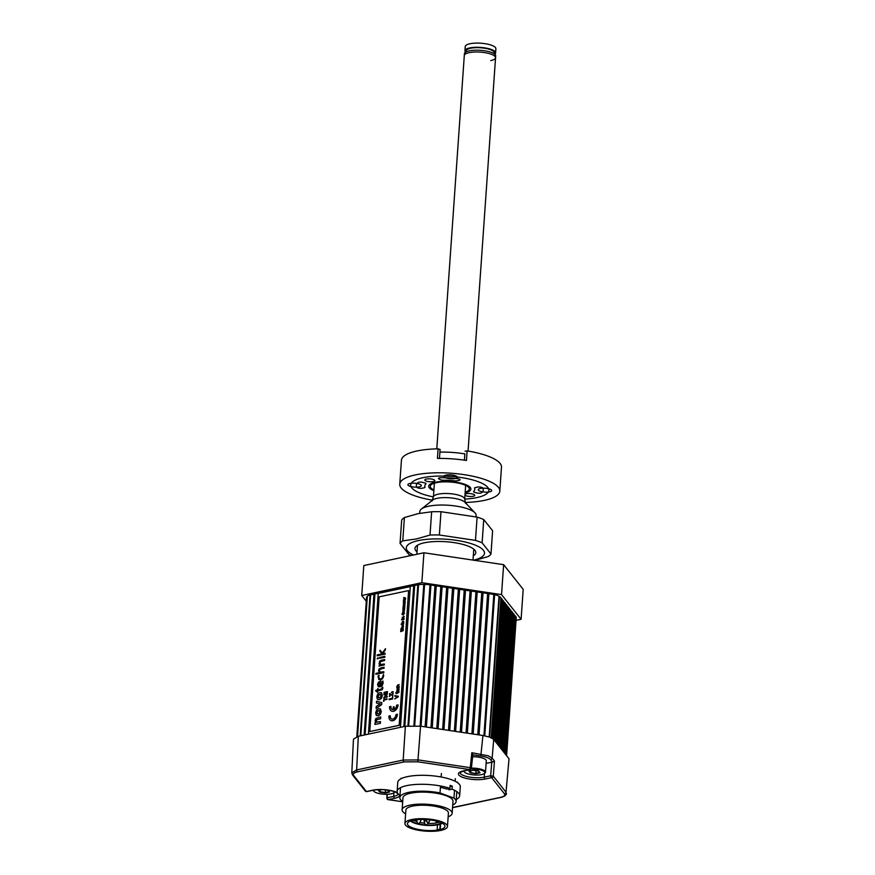 <?xml version="1.0" encoding="UTF-8"?>
<svg xmlns="http://www.w3.org/2000/svg" width="875" height="875" viewBox="0 0 875 875"><rect width="100%" height="100%" fill="white"/><g stroke="black" fill="none" stroke-linecap="round" stroke-linejoin="round"><path stroke-width="1.31" d="M464.439 460.184L464.855 453.764A12.523 3.62 4 0 1 464.833 453.906A39.178 11.32 4 0 0 439.895 452.134M465.062 451.205L467.119 450.92A50.148 14.492 4 0 1 501.484 467.206L499.811 491.159A50.148 14.492 4 0 1 484.312 500.391A50.148 14.492 4 0 1 465.402 502.458M432.261 500.15A50.148 14.492 4 0 1 399.755 484.159L401.439 460.217A50.148 14.492 4 0 1 416.938 450.986A50.148 14.492 4 0 1 438.102 448.853L440.081 449.433L439.458 458.413L440.081 449.433M399.755 484.159A50.148 14.492 4 0 1 415.264 474.928A50.148 14.492 4 0 1 469.952 475.65A50.148 14.492 4 0 1 499.811 491.159M433.869 490.667A21.153 6.114 4 0 1 428.684 486.183A21.153 6.114 4 0 1 435.225 482.289A21.153 6.114 4 0 1 458.292 482.595A21.153 6.114 4 0 1 470.892 489.136A21.153 6.114 4 0 1 465.139 492.855M467.119 450.92L466.441 460.491A50.148 14.492 -176 0 0 437.434 458.434L438.102 448.853M455.328 478.537A6.737 1.947 4 0 1 447.978 478.439A6.737 1.947 4 0 1 443.964 476.35A6.737 1.947 4 0 1 446.042 475.114A6.737 1.947 4 0 1 453.392 475.213A6.737 1.947 4 0 1 457.406 477.291A6.737 1.947 4 0 1 455.328 478.537M489.595 491.87A6.737 1.947 4 0 1 482.245 491.772A6.737 1.947 4 0 1 478.242 489.683A6.737 1.947 4 0 1 480.32 488.447A6.737 1.947 4 0 1 487.67 488.545A6.737 1.947 4 0 1 491.684 490.623A6.737 1.947 4 0 1 489.595 491.87M419.256 486.872A6.737 1.947 4 0 1 411.906 486.773A6.737 1.947 4 0 1 407.892 484.695A6.737 1.947 4 0 1 409.97 483.448A6.737 1.947 4 0 1 417.32 483.547A6.737 1.947 4 0 1 421.334 485.636A6.737 1.947 4 0 1 419.256 486.872M502.337 600.294L502.578 600.425A5.644 1.63 4 0 1 503.814 601.562L494.134 739.987M500.905 598.478L501.145 598.609A5.644 1.63 4 0 1 502.381 599.747L492.669 738.533M367.336 596.488A5.644 1.63 4 0 1 367.336 596.367A5.644 1.63 4 0 1 369.075 595.328A5.644 1.63 4 0 1 370.027 595.175L370.628 595.011A5.644 1.63 4 0 1 371.875 594.584A5.644 1.63 4 0 1 373.964 594.355L374.927 594.147A5.644 1.63 4 0 1 376.283 593.644A5.644 1.63 4 0 1 378.241 593.414L410.298 586.6A5.644 1.63 4 0 1 411.6 586.13A5.644 1.63 4 0 1 413.689 585.9L414.652 585.703A5.644 1.63 4 0 1 416.008 585.2A5.644 1.63 4 0 1 417.823 584.97L418.534 584.85A5.644 1.63 4 0 1 419.311 584.642A5.644 1.63 4 0 1 423.773 584.478L424.583 584.5A5.644 1.63 4 0 1 429.986 584.97L430.938 585.102A5.644 1.63 4 0 1 434.963 585.769L436.242 585.955A5.644 1.63 4 0 1 440.814 586.644L442.094 586.83A5.644 1.63 4 0 1 446.666 587.519L447.945 587.705A5.644 1.63 4 0 1 452.517 588.394L453.797 588.58A5.644 1.63 4 0 1 458.369 589.258L459.648 589.455A5.644 1.63 4 0 1 464.22 590.133L465.489 590.33A5.644 1.63 4 0 1 470.072 591.008L471.341 591.205A5.644 1.63 4 0 1 475.923 591.883L477.192 592.08A5.644 1.63 4 0 1 481.775 592.758L483.044 592.944A5.644 1.63 4 0 1 487.627 593.633L488.895 593.819A5.644 1.63 4 0 1 493.806 594.617L494.605 594.803A5.644 1.63 4 0 1 499.002 596.422L499.406 596.684A5.644 1.63 4 0 1 500.938 597.931L491.17 737.702M503.77 602.098L504.011 602.241A5.644 1.63 4 0 1 505.247 603.378L495.567 741.803M505.214 603.914L505.455 604.056A5.644 1.63 4 0 1 506.691 605.183L497.011 743.619M506.647 605.73L506.887 605.861A5.644 1.63 4 0 1 508.123 606.998L498.444 745.423M508.091 607.545L508.32 607.677A5.644 1.63 4 0 1 509.556 608.814L499.877 747.239M509.523 609.35L509.764 609.492A5.644 1.63 4 0 1 511 610.63L501.32 749.055M510.956 611.166L511.197 611.308A5.644 1.63 4 0 1 512.433 612.434L502.753 750.87M512.4 612.981L512.641 613.112A5.644 1.63 4 0 1 513.877 614.25L504.197 752.675M513.833 614.797L514.073 614.928A5.644 1.63 4 0 1 515.309 616.066A5.644 1.63 4 0 1 515.277 616.197M515.288 616.317L515.495 616.481A5.644 1.63 4 0 1 516.272 617.4L506.603 755.716M356.814 736.663L366.559 597.373A5.644 1.63 4 0 1 367.172 596.706L367.314 596.597M410.298 586.6L400.455 727.311M378.241 593.414L368.397 734.136M380.177 790.048L379.772 792.116L378.416 790.398L382.178 789.6M385.438 789.95L385.317 792.947L379.772 792.116M383.688 789.677L387.898 790.092L389.506 792.061L385.317 792.947M373.767 790.114A10.347 2.986 -176 0 0 374.062 791.438A10.347 2.986 -176 0 0 386.389 794.292A10.347 2.986 -176 0 0 393.728 792.816A10.347 2.986 -176 0 0 394.209 791.536M374.062 791.438L373.505 790.858A10.97 3.172 4 0 1 373.111 790.245M394.844 791.766A10.97 3.172 4 0 1 394.363 792.312L393.728 792.816M465.598 503.409A16.92 4.889 -176 0 0 454.913 498.455A16.92 4.889 -176 0 0 437.084 498.334A16.92 4.889 -176 0 0 431.944 501.058M465.478 502.852L464.658 498.859A15.673 4.528 -176 0 0 454.77 494.277A15.673 4.528 -176 0 0 438.266 494.156A15.673 4.528 -176 0 0 433.497 496.683L432.13 500.511M471.538 591.205A12.534 3.62 -176 0 0 469.82 590.909L469.623 590.877M466.069 590.352L463.772 590.002M460.217 589.477L457.92 589.127M454.366 588.602L452.069 588.252M448.514 587.727L446.217 587.387M442.663 586.852L440.366 586.513M436.811 585.977L434.514 585.638M421.061 726.25L430.938 585.102L429.898 584.948M505.794 604.209L505.739 604.144A12.534 3.62 -176 0 0 505.236 603.652M418.775 584.773A12.534 3.62 -176 0 0 417.681 584.97L417.572 584.992M414.892 585.561L413.153 585.933M410.473 586.502L377.836 593.436M375.167 594.005L373.428 594.377M514.413 615.081L513.866 614.392M512.969 613.277L512.422 612.588M511.536 611.461L510.989 610.772M510.103 609.645L509.556 608.956M508.659 607.841L508.113 607.141M507.227 606.025L506.68 605.325M370.748 594.945A12.534 3.62 -176 0 0 369.677 595.219M424.878 584.478A12.534 3.62 -176 0 0 423.456 584.456M521.106 619.292L501.539 594.606L421.848 582.695L423.938 552.77L503.628 564.67L523.195 589.356L521.106 619.292L516.064 620.364M366.286 601.245L361.725 595.492L421.848 582.695M361.725 595.492L363.814 565.556L423.938 552.77M501.539 594.606L503.628 564.67M421.334 509.075L432.742 500.03A16.92 4.889 4 0 1 460.961 500.03A16.92 4.889 4 0 1 464.942 502.283L474.983 512.827A28.208 8.148 -176 0 0 468.355 509.064A28.208 8.148 -176 0 0 421.334 509.075A28.208 8.148 -176 0 0 419.847 511.438L419.716 513.308M476.022 516.83L476.131 515.364A28.208 8.148 -176 0 0 474.983 512.827M436.789 448.886L464.297 55.53A15.673 4.528 4 0 1 469.142 52.653A15.673 4.528 4 0 1 486.227 52.872A15.673 4.528 4 0 1 495.556 57.717A15.673 4.528 -176 0 0 480.616 52.139A15.673 4.528 -176 0 0 464.33 55.322A15.673 4.528 -176 0 0 464.297 55.53L464.417 53.736A15.673 4.528 4 0 1 469.263 50.859A15.673 4.528 4 0 1 486.358 51.078A15.673 4.528 4 0 1 495.688 55.923L495.556 57.717A15.673 4.528 4 0 1 490.722 60.605M495.523 57.936A15.673 4.528 -176 0 0 495.556 57.717L468.059 451.073M465.588 52.183A15.356 4.441 4 0 1 464.942 50.772A15.356 4.441 4 0 1 469.689 47.939A15.356 4.441 4 0 1 486.434 48.158A15.356 4.441 4 0 1 495.589 52.905A15.356 4.441 4 0 1 494.747 54.217M464.942 50.772L465.238 46.572A15.356 4.441 4 0 1 469.984 43.75A15.356 4.441 4 0 1 486.73 43.969A15.356 4.441 4 0 1 495.873 48.716L495.589 52.905M466.123 51.877L466.189 50.859A14.109 4.08 4 0 1 470.553 48.256A14.109 4.08 4 0 1 485.931 48.464A14.109 4.08 4 0 1 494.331 52.817L494.266 53.845M475.989 770.689L475.803 773.281L479.642 772.461M473.255 770.055L478.45 770.831L480.047 772.8L475.869 773.686L470.608 772.505L470.728 770.788M464.319 770.842A10.347 2.986 -176 0 0 464.603 772.177A10.347 2.986 -176 0 0 474.294 774.955A10.347 2.986 -176 0 0 484.28 773.555A10.347 2.986 -176 0 0 484.411 773.445A10.347 2.986 -176 0 0 481.633 770.263A10.347 2.986 -176 0 0 471.144 768.917M475.869 773.686L470.323 772.855L468.967 771.137L473.145 770.252L478.614 771.083M470.323 772.855L469.459 771.061M471.406 768.13A10.97 3.172 4 0 1 485.494 772.133A10.97 3.172 4 0 1 485.045 772.942A10.97 3.172 4 0 1 484.914 773.052A10.97 3.172 4 0 1 484.761 773.172M464.603 772.177L464.045 771.597A10.97 3.172 4 0 1 463.652 770.984M485.494 772.133L486.292 760.758A10.97 3.172 -176 0 0 472.598 756.744M422.155 488.206A3.139 0.908 4 0 1 419.038 488.217A3.139 0.908 4 0 1 416.927 487.386A33.534 9.691 4 0 1 416.336 485.264A33.534 9.691 4 0 1 418.031 482.562A3.139 0.908 4 0 1 418.841 482.234A3.139 0.908 4 0 1 422.92 482.442A11.287 3.259 -176 0 0 424.408 482.814A3.139 0.908 4 0 1 426.027 483.733A3.139 0.908 4 0 1 425.884 483.973A25.08 7.252 -176 0 0 424.769 485.953A25.08 7.252 -176 0 0 425.009 487.08A3.139 0.908 4 0 1 425.042 487.222A3.139 0.908 4 0 1 424.069 487.802L422.155 488.206M465.041 494.222A5.02 1.455 4 0 1 466.298 493.741A5.02 1.455 4 0 1 471.767 493.817A5.02 1.455 4 0 1 474.753 495.37A5.02 1.455 4 0 1 473.2 496.289A5.02 1.455 4 0 1 464.975 495.152M433.278 481.578A5.02 1.455 4 0 1 427.809 481.502A5.02 1.455 4 0 1 424.823 479.948A5.02 1.455 4 0 1 426.377 479.03A5.02 1.455 4 0 1 431.845 479.095A5.02 1.455 4 0 1 434.831 480.648A5.02 1.455 4 0 1 433.278 481.578M433.409 496.912A39.178 11.32 4 0 1 410.703 484.925A39.178 11.32 4 0 1 422.811 477.717A39.178 11.32 4 0 1 465.544 478.286A39.178 11.32 4 0 1 488.873 490.394A39.178 11.32 4 0 1 476.755 497.602A39.178 11.32 4 0 1 464.712 499.111M433.913 489.956A19.589 5.666 4 0 1 430.248 486.292A19.589 5.666 4 0 1 436.297 482.683A19.589 5.666 4 0 1 457.669 482.967A19.589 5.666 4 0 1 469.328 489.027A19.589 5.666 4 0 1 465.183 492.144M454.431 480.823A25.08 7.252 -176 0 0 443.537 480.222A3.139 0.908 4 0 1 439.939 479.511A11.287 3.259 -176 0 0 439.042 479.008A3.139 0.908 4 0 1 438.473 478.428A3.139 0.908 4 0 1 439.436 477.859A3.139 0.908 4 0 1 440.748 477.728A33.534 9.691 4 0 1 457.658 478.723A3.139 0.908 4 0 1 460.053 479.773A3.139 0.908 4 0 1 459.08 480.353L457.166 480.758A3.139 0.908 4 0 1 454.431 480.823M475.169 492.505A3.139 0.908 4 0 1 473.55 491.575A3.139 0.908 4 0 1 473.681 491.345A25.08 7.252 -176 0 0 474.797 489.442A25.08 7.252 -176 0 0 474.567 488.239A3.139 0.908 4 0 1 474.534 488.097A3.139 0.908 4 0 1 475.508 487.517L477.422 487.113A3.139 0.908 4 0 1 480.528 487.102A3.139 0.908 4 0 1 482.65 487.933A33.534 9.691 4 0 1 483.252 489.945A33.534 9.691 4 0 1 481.534 492.756A3.139 0.908 4 0 1 476.656 492.877A11.287 3.259 -176 0 0 475.169 492.505M399.263 687.006L396.856 686.339L396.823 687.542L399.284 686.602M396.823 687.542L399.372 687.039M397.031 690.944L398.781 690.572L398.934 688.352L397.075 688.68L396.922 690.9L397.884 691.119L397.031 690.944M403.539 599.583L405.453 598.544L403.539 599.583L404.775 598.281L403.681 597.483L405.497 597.942L405.53 598.795M403.638 598.052L404.731 598.314M405.497 599.014L405.595 597.986M403.911 603.422L404.6 604.155L404.13 603.509L404.6 604.155L405.147 603.334L404.753 602.634L404.392 604.078L403.802 602.919L403.856 604.242L404.02 602.995M404.972 602.722L405.213 602.033L404.753 602.634M402.85 609.416L404.709 609.142L404.534 608.486L402.85 609.416L403.003 608.059L404.534 608.486M404.261 608.672L403.408 608.103M403.583 613.484L402.992 613.484L403.769 612.73M401.986 614.392L403.178 615.005L402.194 614.469L403.178 615.005L404.447 613.266L403.988 611.997L404.239 613.178L402.97 614.928L401.986 614.392L402.675 612.314L402.292 613.637L402.992 614.359L403.364 613.408M403.2 614.436L402.675 612.314M402.128 619.741L403.988 619.467L403.812 618.811L402.128 619.741L403.812 618.811M403.506 622.934L402.128 622.464L403.506 622.934L403.32 621.173M403.2 621.753L403.2 621.13L403.834 622.048L403.408 621.206M403.091 622.475L403.145 621.731M402.248 627.288L402.938 628.02L402.467 627.364L402.938 628.02L403.539 625.888L402.719 627.933L402.139 626.784L402.281 627.594M391.803 711.211A5.797 3.938 -69.8 0 0 391.858 711.233A5.797 3.938 -69.8 0 0 393.477 711.331A5.797 3.938 -69.8 0 0 398.048 704.9L396.681 705.13A4.058 2.756 110.2 0 1 393.903 709.505L394.1 706.77L394.023 709.45M392.405 709.581A4.058 2.756 110.2 0 1 390.928 706.42L389.572 706.65A5.797 3.938 -69.8 0 0 391.748 711.2A5.797 3.938 -69.8 0 0 393.367 711.288A5.797 3.938 -69.8 0 0 397.939 704.867M398.639 685.344L399.164 684.611L398.639 685.344M394.712 698.917L398.355 696.303L394.953 695.548L394.898 696.248L397.414 696.697L394.712 698.917L398.311 696.806M391.486 692.606L392.011 691.873L391.486 692.606M389.211 699.694L392.602 698.972L392.798 696.227L392.055 698.403L389.145 699.027L389.211 699.694M385 696.795L386.695 695.537L385.164 694.422L387.33 693.328L383.928 694.05L386.017 695.384L383.677 697.714L387.177 697.025L387.22 696.391L385.022 696.806M385.273 694.455L387.395 693.995L387.33 693.328M385.197 696.762L386.728 694.991M380.023 650.223L379.947 651.306L382.014 653.888L377.212 654.905L377.147 655.78L385.12 654.15L385.077 653.231L382.386 653.811L385.503 648.725L382.211 653.045L380.023 650.223L382.255 653.002M382.55 653.767L385.416 649.895M379.455 658.328L384.902 657.234L384.858 656.316L379.52 657.453L379.455 658.328L384.902 657.234M375.856 674.264L383.83 672.634L383.775 671.727L379.608 672.164L379.761 669.353L384.136 668.139L384.092 667.231L380.92 667.909L379.247 668.719L378.492 670.72L379.378 672.656L375.911 673.4L375.856 674.264L383.72 672.591L383.775 671.727M378.262 686.427L380.209 686.809L382.222 685.683L383.031 681.144L382.266 681.242L381.806 684.961L380.395 685.847L380.723 681.1L380.505 685.814M378.755 686.733L380.209 686.809M378.12 699.661L377.333 699.103L379.422 699.737L381.413 698.381L382.397 695.592L381.03 692.628M377.442 699.147L379.422 699.737M376.994 715.772L376.206 715.214L378.295 715.848L380.286 714.503L381.27 711.703L379.903 708.739M376.316 715.258L378.295 715.848M369.764 731.544L399.186 725.277L408.614 590.581L379.181 596.837L369.764 731.544L399.295 725.32L408.614 590.581M374.927 724.434L380.352 723.341L380.483 721.58L377.202 722.127L376.228 720.88L376.819 719.709L380.68 718.736L380.691 716.931L375.823 718.506L375.112 720.442L375.791 722.542L375.047 722.728L374.927 724.434L380.352 723.341M377.311 722.17L376.764 722.039M376.152 708.498L381.664 704.725L381.806 702.647L376.556 701.181L376.425 702.986L380.188 703.872L376.184 706.475L376.152 708.498M376.425 702.986L380.188 703.861M377.923 689.916L377.923 688.373L377.234 690.058L375.714 690.386L375.889 691.206L377.18 690.933L377.081 692.278L377.759 692.191L377.858 690.856L382.2 689.708L382.834 688.242L382.758 687.225L382.091 687.356L381.861 688.866L377.814 689.938L377.923 688.373M377.081 692.278L377.759 692.191M375.889 691.206L377.169 690.998M379.641 678.945L378.733 676.889L379.105 675.369L378.284 675.631L378.055 677.075L379.367 679.809M378.755 679.372L380.691 679.875L382.67 678.661L383.502 674.308L382.222 677.961L380.647 678.967L379.214 678.65M380.319 665.798L384.366 664.934L384.322 664.016L380.1 664.486L380.231 661.741L384.683 660.439L384.628 659.531L381.238 660.253L379.739 661.084L379.061 663.917L379.958 665.044L378.919 666.083L384.256 664.891L384.322 664.016M380.8 664.727L380.209 664.53M378.098 658.678L378.055 657.759L377.136 658.82L378.098 658.678L378.055 657.759M384.07 698.184L383.534 701.334L384.048 700.044L387.012 699.42L387.056 698.786L383.994 699.377L384.07 698.184L384.103 699.355M384.016 692.923L387.516 692.245L387.45 691.578L384.059 692.3L384.016 692.923L387.516 692.245M389.331 696.423L389.9 694.378L392.831 695.767L393.028 692.978L392.295 695.078L389.517 693.667L389.867 696.369L390.009 694.444M392.591 692.366L393.116 691.633L392.591 692.366M397.436 685.53L397.95 684.797L397.436 685.53L398.016 685.475M391.147 720.617A5.797 3.938 -69.8 0 0 391.202 720.639A5.797 3.938 -69.8 0 0 392.82 720.738A5.797 3.938 -69.8 0 0 397.392 714.306L396.025 714.536A4.058 2.756 110.2 0 1 392.831 719.031A4.058 2.756 110.2 0 1 391.694 718.966A4.058 2.756 110.2 0 1 390.163 715.783L390.272 715.827A4.058 2.756 110.2 0 0 391.748 718.988M400.695 631.641L403.211 630.667L400.695 631.641L400.761 630.678L402.336 629.847L400.838 629.672L400.903 628.698L403.156 628.217L401.341 629.191L403.08 629.377L401.22 630.952L402.992 630.591M400.838 629.672L402.248 629.891M401.723 629.234L403.331 628.873L403.156 628.217M401.822 630.831L403.244 630.088L403.08 629.377M401.734 624.98L402.73 625.767L401.942 625.056L402.73 625.767L403.703 623.525L402.511 625.68L401.231 623.919L403.495 623.438M401.198 624.498L401.898 624.466M401.516 619.872L401.931 619.216M403.364 617.903L402.784 617.597L404.206 616.405L402.566 617.52L403.856 618.242L402.205 618.592L402.259 617.356L403.988 616.328M402.205 618.592L404.075 618.319L403.889 617.663M403.988 609.744L403.725 611.8L402.927 610.991L404.305 611.472L404.119 609.7M403.998 609.656L404.425 610.498L404.217 609.733M403.9 611.002L403.955 610.258M402.959 607.884L404.819 607.611L404.644 606.955L402.959 607.884L403.43 604.712L404.83 604.362L403.408 605.522L404.698 606.233L403.309 606.812L404.644 606.955M404.152 605.905L403.616 605.598L405.005 605.008L404.83 604.362M404.053 607.206L403.528 606.9L404.906 606.309L404.731 605.664M404.534 601.158L403.955 600.852L405.377 599.659L403.736 600.775L405.027 601.486L403.375 601.847L403.43 600.611L405.158 599.583M403.375 601.847L405.245 601.573L405.07 600.917M396.834 692.552L396.517 691.917L395.773 692.781L396.43 693.098M395.85 693.164L396.758 693.634L398.978 692.245L398.934 691.327L398.289 692.245L396.725 692.573L396.78 691.862M397.545 686.875L397.217 686M377.661 692.158L377.748 690.812L381.522 689.97L382.834 688.242M382.725 688.209L382.812 687.63M377.202 722.127L376.359 721.634M376.25 721.591L376.709 719.677L380.68 718.736M378.186 715.805L380.177 714.459L381.161 711.659L380.548 709.188L378.689 708.662L376.556 710.128L375.648 712.841L376.206 715.214M403.178 621.217L403.309 622.038M403.2 621.13L403.288 622.858M402.992 613.484L403.08 612.194L403.988 611.997M378.919 666.083L380.209 665.755M378.645 679.339L380.581 679.842L382.67 678.661M382.561 678.617L383.688 676.047M398.541 685.3L399.066 684.567M396.922 690.9L398.672 690.528L399.142 689.347L397.972 688.155M380.647 678.967L379.105 678.617L378.733 676.889M378.634 676.856L378.995 675.325M401.909 622.387L402.708 623.197L401.909 622.387L402.97 621.141M396.397 693.645L398.978 692.245M376.042 708.455L381.555 704.692L381.697 702.603M380.57 718.703L380.691 716.931M379.958 708.75L380.647 709.231M379.312 699.694L381.303 698.348L382.287 695.548L381.675 693.077L379.816 692.552L377.683 694.017L376.775 696.719L377.333 699.103M394.898 696.248L397.425 696.697M394.1 706.77L393.258 706.956L393.072 709.68A4.058 2.756 110.2 0 1 392.35 709.559A4.058 2.756 110.2 0 1 390.819 706.377M401.57 627.211L401.975 628.02L401.57 627.211L403.32 625.811M390.163 715.783L388.905 716.045A5.797 3.938 -69.8 0 0 391.092 720.595A5.797 3.938 -69.8 0 0 392.711 720.694A5.797 3.938 -69.8 0 0 397.283 714.273M380.691 664.683L379.597 663.042L380.231 661.741M380.122 661.697L381.456 661.128M383.578 676.003L383.502 674.308M403.244 603.345L403.638 604.155L403.244 603.345L404.994 601.945M387.406 692.202L387.45 691.578M379.837 672.273L379.061 670.753L380.308 669.014M380.198 668.97L384.136 668.139M383.425 701.291L383.972 701.236M380.1 686.766L382.222 685.683M382.113 685.639L383.195 683.08M384.792 657.191L384.858 656.316M383.862 701.192L383.95 700.011L386.903 699.377L386.947 698.742M381.347 661.084L384.683 660.439M402.511 613.714L402.992 614.359M402.719 610.914L403.506 611.723L402.719 610.914L403.769 609.667M383.677 697.714L387.067 696.981L387.111 696.358M391.377 692.562L391.967 692.508M392.481 692.333L393.072 692.267M380.723 681.1L378.47 682.194L377.53 684.469L378.153 686.383M392.962 692.223L393.006 691.6M384.573 660.406L384.628 659.531M383.086 683.047L382.922 681.111M384.038 668.106L384.092 667.231M389.102 699.661L392.602 698.972M391.858 692.464L391.902 691.83M377.136 658.82L377.989 658.634M377.147 655.78L385.12 654.15M392.295 695.078L389.911 693.58M381.084 692.639L381.773 693.12M383.895 694.641L386.028 695.384M392.492 698.939L392.689 696.183M397.906 685.431L397.95 684.797M385.306 649.852L385.394 648.681M392.722 695.723L392.919 692.934M380.253 723.308L380.373 721.536M385.011 654.106L385.077 653.231M402.533 625.111L402.642 624.192L402.533 625.111L402.642 624.192L403.134 624.531M378.798 713.716L377.092 713.748L376.698 712.611L377.256 711.233L379.028 710.522L380.1 711.889L378.798 713.716M378.153 713.945L377.092 713.748L377.366 711.277L379.717 710.697M402.577 626.686L402.719 627.375L402.992 626.741M402.489 626.708L402.719 627.375M402.609 622.639L402.664 621.775L402.511 622.65M398.88 689.402L397.108 690.55L397.217 688.964L398.639 688.669L398.88 689.402M397.797 690.67L397.108 690.55L397.327 689.008L398.748 688.702M398.059 688.592L398.639 688.669M403.408 611.166L403.681 610.378M404.239 602.82L404.392 603.509L404.655 602.886M379.925 697.605L378.219 697.638L377.825 696.5L378.383 695.122L380.155 694.411L381.227 695.778L379.925 697.605M379.28 697.834L378.219 697.638L378.492 695.166L380.844 694.586M380.1 682.095L379.827 685.967L378.591 685.672L378.109 684.294L380.1 682.095M379.827 685.967L378.591 685.672L378.219 684.327L380.209 682.128M378.262 713.989L377.202 713.792M397.906 690.714L397.217 690.594M404.469 603.52L404.162 602.842M379.389 697.878L378.328 697.67M379.936 686.011L378.7 685.716M492.614 530.742L483.744 519.553L482.114 542.839L490.984 554.017L492.614 530.742M430.008 535.052L431.637 511.777L418.086 513.647L404.392 517.562L402.773 540.848L416.314 538.978L430.008 535.052A46.331 13.388 4 0 1 439.37 534.997L475.475 540.389A46.331 13.388 4 0 1 482.114 542.839M431.637 511.777A46.331 13.388 4 0 1 440.989 511.711L439.37 534.997M475.475 540.389L477.105 517.103L440.989 511.711M477.105 517.103A46.331 13.388 4 0 1 483.744 519.553M413.427 555.002A39.178 11.32 4 0 1 418.414 540.575A39.178 11.32 4 0 1 473.08 544.283A39.178 11.32 4 0 1 473.594 560.186M490.984 554.017A46.331 13.388 4 0 1 488.272 556.533L474.578 560.459M411.195 555.483A46.331 13.388 4 0 1 408.92 554.542L400.05 543.353L401.68 520.078A46.331 13.388 4 0 1 404.392 517.562M400.05 543.353A46.331 13.388 4 0 1 402.773 540.848M417.014 551.884A30.483 8.816 4 0 1 419.792 544.108A30.483 8.816 4 0 1 424.408 542.784A30.483 8.816 4 0 1 471.636 547.739A30.483 8.816 4 0 1 473.298 555.822M438.375 822.445A14.963 4.331 -176 0 0 439.523 822.019M413.416 820.192A14.963 4.331 -176 0 0 414.509 820.772M415.898 821.352A14.963 4.331 -176 0 0 417.069 821.734M419.923 822.456A14.963 4.331 -176 0 0 424.725 823.189M427.82 823.419A14.963 4.331 -176 0 0 436.866 822.828M441.35 822.763A15.542 4.495 4 0 1 437.205 824.458A15.542 4.495 4 0 1 427.033 825.048M425.283 824.917A15.542 4.495 4 0 1 418.403 823.823M417.966 823.714A15.542 4.495 4 0 1 411.502 820.673M410.572 820.98A16.789 4.856 -176 0 0 438.069 824.775A16.789 4.856 -176 0 0 442.236 823.2M372.794 790.18A1.564 1.061 -102 0 0 373.22 790.223L366.833 791.58A1.564 1.061 -102 0 1 366.406 791.547A1.564 1.455 -38.4 0 1 365.28 791.022L352.537 774.944A1.564 1.455 -38.4 0 0 352.537 774.944L351.805 772.844L353.467 739.189L358.312 736.28L356.65 769.934L403.189 760.036L418.381 759.938L470.269 767.681L471.844 752.719L488.261 755.803L492.133 758.111L494.473 761.053L492.494 762.081L490.514 759.587A1.564 1.455 -38.4 0 0 492.133 758.111L493.719 739.463L489.836 737.155L482.934 735.492L420.558 726.173L417.834 761.819L404.162 761.895L357.623 771.805C353.916 772.669 352.592 773.883 353.653 775.469L366.406 791.547L372.794 790.18A15.914 4.605 4 0 1 397.37 792.717M404.162 761.895A1.564 1.061 78 0 1 403.189 760.036L405.366 726.272L358.312 736.28M405.366 726.272L420.558 726.173M452.561 807.527L500.423 797.387C504.131 796.523 505.455 795.298 504.394 793.723L491.641 777.645A1.564 1.455 -38.4 0 0 493.27 776.158L506.012 792.236L509.031 758.789L493.719 739.463M509.031 758.789L506.012 792.236A1.564 1.455 -38.4 0 1 504.394 793.723M351.805 772.844L356.65 769.934A1.564 1.061 78 0 0 357.623 771.805M486.106 763.35L492.494 762.081M494.473 761.053L493.27 776.158L490.667 775.775L491.75 762.147M387.461 794.27L386.859 798.066A1.564 1.564 0 0 0 388.194 799.673L402.686 801.762M388.03 799.466L402.686 801.839M470.159 769.595A1.564 1.061 78 0 1 469.733 769.562L470.269 767.681L471.395 768.228A1.564 1.564 0 0 1 470.159 769.595L463.772 770.962A1.564 1.061 78 0 1 463.334 770.919L469.733 769.562L417.834 761.819M471.395 768.228L472.817 754.666L471.844 752.719M425.195 824.742L427.142 824.873L425.195 824.742L424.2 821.472A2.209 0.634 4 0 1 424.955 820.98A2.209 0.634 4 0 1 426.606 820.936M419.256 819.492A2.209 0.634 4 0 1 420.919 820.312L420.919 820.312A2.352 2.352 0 0 0 421.138 819.481L421.138 819.427A2.352 0.678 4 0 1 421.138 819.481M439.841 829.38L440.234 829.522A18.802 5.436 -176 0 0 444.959 826.317A18.802 5.436 -176 0 0 439.775 822.117A18.802 5.436 -176 0 0 419.398 819.492A18.802 5.436 -176 0 0 407.433 823.692A18.802 5.436 -176 0 0 412.617 827.892A18.802 5.436 -176 0 0 437.97 830.003L437.15 829.511L439.841 829.38L440.213 824.195M440.617 824.042L440.234 829.522M441.591 821.723A21.317 6.158 -176 0 0 418.491 818.748A21.317 6.158 -176 0 0 404.939 823.517A21.317 6.158 -176 0 0 410.802 828.275A21.317 6.158 -176 0 0 433.902 831.25A21.317 6.158 -176 0 0 447.464 826.492A21.317 6.158 -176 0 0 441.591 821.723M447.464 826.492L448.405 813.017A21.317 6.158 -176 0 0 442.531 808.259A21.317 6.158 -176 0 0 419.442 805.284A21.317 6.158 -176 0 0 405.88 810.042L404.939 823.517M405.606 813.848A25.08 7.252 4 0 1 402.128 809.78A25.08 7.252 4 0 1 418.075 804.18A25.08 7.252 4 0 1 445.244 807.68A25.08 7.252 4 0 1 452.156 813.28A25.08 7.252 4 0 1 448.131 816.823M402.128 809.78L402.959 797.814A25.08 7.252 4 0 1 418.917 792.203A25.08 7.252 4 0 1 446.086 795.703A25.08 7.252 4 0 1 452.988 801.303L452.156 813.28M402.719 801.303L401.986 801.03A28.208 8.148 4 0 1 399.831 797.595A28.208 8.148 4 0 1 440.016 792.947L440.508 785.98M441.131 777L441.383 773.489M454.508 790.245L453.961 798.087L440.016 792.947M455.328 778.63L455.142 781.266M453.961 798.087A28.208 8.148 4 0 1 456.116 801.522A28.208 8.148 4 0 1 452.725 805.033M456.258 799.477A31.347 9.056 -176 0 0 459.659 795.758L460.294 786.778A31.347 9.056 -176 0 0 441.623 777.087A31.347 9.056 -176 0 0 407.444 776.639A31.347 9.056 -176 0 0 397.753 782.403L397.13 791.383A31.347 9.056 -176 0 0 399.984 795.539M459.659 795.758A31.347 9.056 -176 0 0 452.08 789.163L452.287 786.166A31.347 9.056 -176 0 0 450.133 785.367L449.925 788.364A31.347 9.056 -176 0 0 406.82 785.619A31.347 9.056 -176 0 0 397.13 791.383M449.925 788.364L446.753 789.042A26.961 7.788 -176 0 0 440.409 787.358M448.995 788.561L448.908 789.841L452.08 789.163M452.287 786.166L450.045 786.647M464.406 460.184L464.855 453.764M502.578 600.425L492.909 738.708M501.145 598.609L491.411 737.811M414.652 585.703L404.819 726.392M413.689 585.9L403.856 726.589M436.242 585.955L426.377 727.038M434.963 585.769L425.097 726.852M374.927 594.147L365.083 734.836M418.534 584.85L408.68 725.78M440.814 586.644L430.948 727.727M499.406 596.684L489.595 737.067M509.764 609.492L500.106 747.534M511.197 611.308L501.55 749.339M459.648 589.455L449.783 730.537M458.369 589.258L448.503 730.352M465.489 590.33L455.623 731.413M464.22 590.133L454.355 731.227M477.192 592.08L467.327 733.163M475.923 591.883L466.058 732.966M483.044 592.944L473.178 734.038M487.627 593.633L477.761 734.716M417.823 584.97L407.969 725.856M424.583 584.5L414.706 725.638M429.986 584.97L420.12 726.108M442.094 586.83L432.228 727.913M446.666 587.519L436.8 728.602M499.002 596.422L489.18 736.925M508.32 607.677L498.673 745.719M488.895 593.819L479.03 734.912M493.806 594.617L483.941 735.656M506.887 605.861L497.241 743.903M373.964 594.355L364.131 735.044M505.455 604.056L495.797 742.087M453.797 588.58L443.931 729.663M452.517 588.394L442.652 729.477M481.775 592.758L471.909 733.841M504.011 602.241L494.364 740.283M370.027 595.175L360.183 735.886M470.072 591.008L460.206 732.091M494.605 594.803L484.75 735.798M514.073 614.928L504.416 752.97M370.628 595.011L360.784 735.755M515.495 616.481L505.827 754.731M512.641 613.112L502.983 751.155M447.945 587.705L438.08 728.788M471.341 591.205L461.475 732.288M423.773 584.478L413.908 725.616M367.172 596.706L357.394 736.498M378.919 790.322L380.056 791.766L385.252 792.542L389.102 791.722M490.514 759.587C489.081 758.012 485.844 756.82 480.802 756.011L482.934 735.492M399.634 795.298A15.914 4.605 4 0 1 394.712 798.263L388.314 799.619A1.564 1.061 78 0 1 387.341 797.748L393.728 796.392A1.564 1.061 78 0 0 394.712 798.263M485.253 779.002A1.564 1.061 -102 0 1 484.28 777.131L490.667 775.775A1.564 1.061 -102 0 0 491.641 777.645L485.253 779.002A15.914 4.605 4 0 1 462.798 777.405A15.914 4.605 4 0 1 463.334 770.919M453.884 807.286A1.564 1.061 78 0 0 454.311 807.319L452.55 807.625M480.802 756.011L472.806 754.819M500.423 797.387A1.564 1.061 78 0 0 500.85 797.42L500.85 797.42C504.416 796.589 506.275 795.266 506.45 793.461M352.537 774.944A1.564 1.455 -38.4 0 0 353.653 775.469M460.086 772.472L460.075 772.516A14.35 4.145 -176 0 0 468.65 776.934A14.35 4.145 -176 0 0 484.28 777.131L484.498 773.391M393.947 792.652L393.728 796.392A14.35 4.145 -176 0 0 398.147 793.931M428.148 822.708L426.814 825.027M424.2 821.472A2.352 2.352 0 0 1 424.102 820.63A2.352 0.678 4 0 1 424.911 820.181A2.352 0.678 4 0 1 426.355 820.105M428.914 822.27L426.967 822.139L428.914 822.27L430.019 819.908M420.919 820.312L419.486 823.397L417.539 823.266L419.114 823.561M416.467 820.936L414.509 820.805L416.467 820.936L417.058 819.656M438.353 822.489L436.395 822.358L438.353 822.489L438.703 821.734M367.336 596.367L357.536 736.466M515.309 616.066L505.63 754.491M378.558 790.398L382.277 789.6M383.523 789.666L388.062 790.344M387.997 790.333L389.244 791.908M417.484 545.223L416.85 554.28M473.769 549.15L473.003 560.098M464.702 499.045L465.653 485.363M433.431 496.858L434.394 483.175M478.537 771.072L479.795 772.647M469.098 771.137L473.178 770.273M484.28 773.555L484.914 773.052M410.812 483.306L410.703 484.925M488.983 488.852L488.873 490.394M386.991 794.292L386.859 798.066M500.85 797.42L454.311 807.319M460.075 772.516L463.772 770.962M373.22 790.223C380.548 789.042 387.745 789.545 394.789 791.744L398.169 793.778M365.28 791.022A1.564 1.564 0 0 0 366.833 791.58M424.102 820.63L424.189 819.459M426.967 822.139L426.18 819.547M417.539 823.266L416.686 820.466M414.509 820.805L414.28 820.028M437.467 824.895L437.15 829.511M401.198 778.138L401.155 778.684M400.531 787.664L399.831 797.595M457.483 782.075L457.439 782.622M456.816 791.602L456.116 801.522M436.395 822.358L435.98 820.98"/></g></svg>

